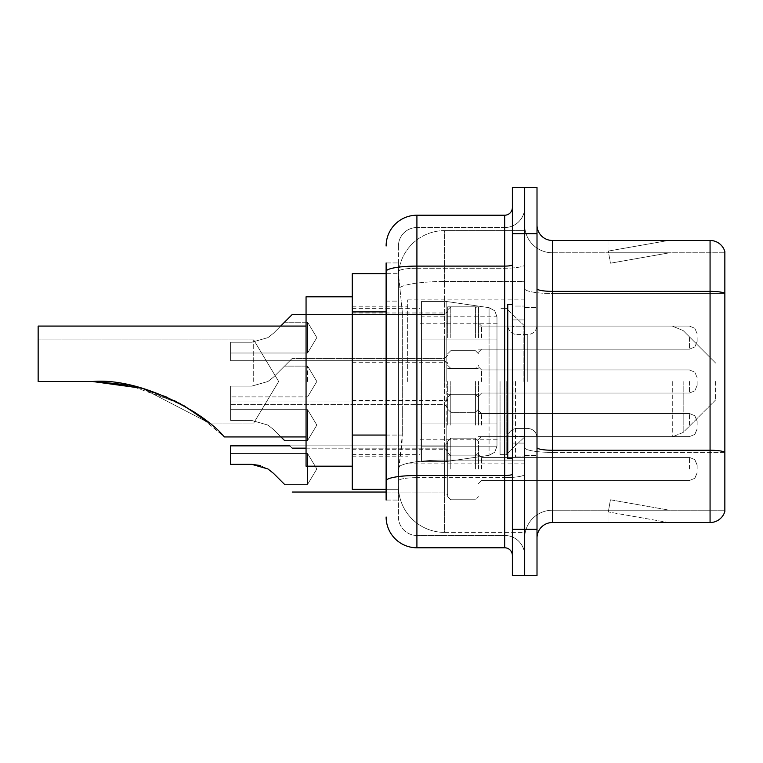 <?xml version="1.0" encoding="UTF-8"?>
<svg xmlns="http://www.w3.org/2000/svg" width="763" height="763" viewBox="0 0 763 763"><rect width="100%" height="100%" fill="white"/><g stroke="black" fill="none" stroke-linecap="round" stroke-linejoin="round"><path stroke-width="0.57" stroke-dasharray="3.81 2.86" d="M524.686 381.5L524.686 299.897L524.686 381.5M407.671 381.5L407.671 299.897L407.671 381.5M447.709 337.618L447.709 306.821L447.709 337.618M352.248 337.618L352.248 312.983L352.248 337.618M447.709 425.077L447.709 394.28L447.709 425.077M352.248 425.077L352.248 400.441L352.248 425.077M478.496 337.618L478.496 306.821L478.496 337.618M478.496 425.077L478.496 394.28L478.496 425.077M524.686 425.077L524.686 413.527L524.686 425.077M386.116 435.063L402.292 435.063L401.996 443.084L398.62 470.8L402.292 435.063L402.292 311.895L402.292 435.063L352.248 435.063L352.248 489.274L398.544 489.274L398.439 486.203A46.19 46.19 0 0 0 444.629 532.393L524.686 532.393L524.686 460.108L524.686 532.393L444.629 532.393L444.629 460.108L444.629 532.393A46.19 46.19 0 0 1 398.439 486.203L398.439 476.799L398.544 489.274L386.116 489.274M398.62 470.8L398.439 476.799L398.62 470.8M352.248 381.5L352.248 466.183L352.248 381.5M444.629 230.607L524.686 230.607L524.686 281.499L524.686 230.607L444.629 230.607A46.19 46.19 0 0 0 398.505 274.356L402.292 311.895L398.505 274.356A46.19 46.19 0 0 1 444.629 230.607L444.629 281.499L524.686 281.499L524.686 460.108L524.686 281.499L444.629 281.499L444.629 230.607A46.19 46.19 0 0 0 398.505 274.356M524.686 337.618L524.686 349.168L524.686 337.618M386.116 301.118L398.439 301.118L398.439 445.84L398.439 262.949L398.439 301.118L386.116 301.118L386.116 445.84L386.116 273.726L398.544 273.726L352.248 273.726L352.248 435.063M386.116 500.051L398.439 500.051L386.116 500.051L386.116 445.84L398.439 445.84L398.439 500.051L398.439 445.84L386.116 445.84M386.116 516.99A30.797 30.797 0 0 0 416.913 547.786L416.913 535.464A18.474 18.474 0 0 1 398.439 516.99L398.439 271.456L398.439 516.99A18.474 18.474 0 0 0 416.913 535.464L504.677 535.464L504.677 486.203L504.677 547.786A7.697 7.697 0 0 1 512.374 555.483L512.374 207.517L512.374 555.483M524.686 486.203L524.686 264.771L524.686 486.203M512.374 381.5L512.374 458.487L512.374 381.5M512.374 233.688L512.374 187.498L524.686 187.498L524.686 233.688L524.686 187.498L537.009 187.498L537.009 233.688L524.686 233.688L524.686 529.312L524.686 233.688L512.374 233.688L512.374 529.312L524.686 529.312L524.686 575.502L524.686 529.312L537.009 529.312L537.009 233.688M537.009 529.312L537.009 575.502L512.374 575.502L512.374 529.312M524.686 207.517L524.686 264.771L524.686 207.517A20.019 20.019 0 0 1 504.677 227.536A20.019 20.019 0 0 0 524.686 207.517A20.019 20.019 0 0 1 504.677 227.536L504.677 535.464L416.913 535.464L416.913 477.648L504.677 477.648A20.019 3.472 0 0 0 524.686 474.166A20.019 3.472 0 0 1 504.677 477.648L504.677 227.536L416.913 227.536L504.677 227.536M386.116 262.949L398.439 262.949L386.116 262.949L386.116 480.852A30.797 5.351 180 0 1 416.913 475.502L416.913 215.214A30.797 30.797 0 0 0 386.116 246.01A30.797 30.797 0 0 1 416.913 215.214L504.677 215.214A7.697 7.697 0 0 0 512.374 207.517A7.697 7.697 0 0 1 504.677 215.214L504.677 486.203L504.677 477.648L416.913 477.648L416.913 227.536L416.913 268.242L504.677 268.242A20.019 3.472 0 0 0 524.686 264.771A20.019 3.472 0 0 1 504.677 268.242L416.913 268.242L416.913 486.203L416.913 475.502L504.677 475.502A7.697 1.335 0 0 0 512.374 474.166M416.913 547.786L504.677 547.786M386.116 480.852L386.116 486.203M398.439 246.01L398.439 271.456L398.439 246.01A18.474 18.474 0 0 1 416.913 227.536A18.474 18.474 0 0 0 398.439 246.01A18.474 18.474 0 0 1 416.913 227.536M524.686 555.483A20.019 20.019 0 0 0 504.677 535.464A20.019 20.019 0 0 1 524.686 555.483A20.019 20.019 0 0 0 504.677 535.464M537.009 381.5L537.009 307.594L537.009 381.5M515.454 381.5L515.454 456.942L515.454 381.5M524.686 460.947L524.686 288.681L524.686 460.947M724.85 460.947L724.85 251.552A15.394 15.394 0 0 0 710.067 240.469L710.067 522.531A15.394 15.394 0 0 0 724.85 511.448L724.85 460.947L724.85 510.218L552.402 510.218L552.402 240.469A15.394 15.394 0 0 1 537.009 225.066L537.009 288.681L537.009 225.066M537.009 537.934L537.009 288.681L537.009 537.934A15.394 15.394 0 0 1 552.402 522.531L552.402 460.947L552.402 510.218L724.85 510.218L724.85 293.497L552.402 293.497L552.402 452.392A27.716 4.816 0 0 1 524.686 447.576A27.716 4.816 0 0 0 552.402 452.392L552.402 252.782A27.716 27.716 0 0 1 524.686 225.066L524.686 288.681L524.686 225.066A27.716 27.716 0 0 0 552.402 252.782L552.402 293.497A27.716 4.816 0 0 1 524.686 288.681A27.716 4.816 0 0 0 552.402 293.497L724.85 293.497M667.434 522.35A12.313 12.313 0 0 0 669.571 522.531L607.987 522.531L669.571 522.531A12.313 12.313 0 0 1 667.434 522.35A12.313 12.313 0 0 0 669.571 522.531A12.313 12.313 0 0 1 667.434 522.35A12.313 12.313 0 0 0 669.571 522.531A12.313 12.313 0 0 1 667.434 522.35A12.313 12.313 0 0 0 669.571 522.531A12.313 12.313 0 0 1 667.434 522.35A12.313 12.313 0 0 0 669.571 522.531A12.313 12.313 0 0 1 667.434 522.35A12.313 12.313 0 0 0 669.571 522.531A12.313 12.313 0 0 1 667.434 522.35A12.313 12.313 0 0 0 669.571 522.531A12.313 12.313 0 0 1 667.434 522.35A12.313 12.313 0 0 0 669.571 522.531A12.313 12.313 0 0 1 667.434 522.35A12.313 12.313 0 0 0 669.571 522.531A12.313 12.313 0 0 1 667.434 522.35L608.302 511.925L667.434 522.35M607.987 510.218L607.987 522.531L607.987 510.218L608.597 510.218L608.302 511.925L608.597 510.218L607.987 510.218L607.987 522.531L607.987 510.218L608.597 510.218L608.302 511.925L608.597 510.218L607.987 510.218L607.987 522.531L607.987 510.218L608.597 510.218L608.302 511.925L608.597 510.218L607.987 510.218L607.987 522.531L607.987 510.218L608.597 510.218L608.302 511.925L608.597 510.218L607.987 510.218L607.987 522.531L607.987 510.218L608.597 510.218L608.302 511.925L608.597 510.218L607.987 510.218L607.987 522.531L607.987 510.218L608.597 510.218L608.302 511.925L608.597 510.218L607.987 510.218L607.987 522.531L607.987 510.218L608.597 510.218L608.302 511.925L608.597 510.218L607.987 510.218L607.987 522.531L607.987 510.218L608.597 510.218L608.302 511.925L608.597 510.218L607.987 510.218L607.987 522.531L607.987 510.218L608.597 510.218L608.302 511.925L608.597 510.218L607.987 510.218M710.067 522.531L552.402 522.531M724.85 251.552A15.394 15.394 0 0 0 710.067 240.469L552.402 240.469M669.571 240.469L607.987 240.469L669.571 240.469A12.313 12.313 0 0 0 667.434 240.65A12.313 12.313 0 0 1 669.571 240.469A12.313 12.313 0 0 0 667.434 240.65A12.313 12.313 0 0 1 669.571 240.469A12.313 12.313 0 0 0 667.434 240.65A12.313 12.313 0 0 1 669.571 240.469A12.313 12.313 0 0 0 667.434 240.65A12.313 12.313 0 0 1 669.571 240.469A12.313 12.313 0 0 0 667.434 240.65A12.313 12.313 0 0 1 669.571 240.469A12.313 12.313 0 0 0 667.434 240.65A12.313 12.313 0 0 1 669.571 240.469A12.313 12.313 0 0 0 667.434 240.65A12.313 12.313 0 0 1 669.571 240.469A12.313 12.313 0 0 0 667.434 240.65A12.313 12.313 0 0 1 669.571 240.469A12.313 12.313 0 0 0 667.434 240.65A12.313 12.313 0 0 1 669.571 240.469M552.402 252.782L724.85 252.782L724.85 293.278L724.85 252.782L552.402 252.782A27.716 27.716 0 0 1 524.686 225.066M669.571 510.218L608.597 510.218L669.571 510.218L608.597 510.218L669.571 510.218L608.597 510.218L669.571 510.218L608.597 510.218L669.571 510.218L608.597 510.218L669.571 510.218L608.597 510.218L669.571 510.218L608.597 510.218L669.571 510.218L608.597 510.218L669.571 510.218L608.597 510.218L669.571 510.218L610.438 499.794L608.597 510.218L610.438 499.794L608.597 510.218L610.438 499.794L608.597 510.218L610.438 499.794L608.597 510.218L610.438 499.794L608.597 510.218L610.438 499.794L608.597 510.218L610.438 499.794L608.597 510.218L610.438 499.794L608.597 510.218L610.438 499.794L608.597 510.218L610.438 499.794L669.571 510.218M608.597 252.782L607.987 252.782L608.597 252.782L607.987 252.782L608.597 252.782L607.987 252.782L608.597 252.782L607.987 252.782L608.597 252.782L607.987 252.782L608.597 252.782L607.987 252.782L608.597 252.782L607.987 252.782L608.597 252.782L607.987 252.782L608.597 252.782L607.987 252.782L608.597 252.782L608.302 251.075L667.434 240.65L608.302 251.075L608.597 252.782L608.302 251.075L667.434 240.65L608.302 251.075L608.597 252.782L608.302 251.075L667.434 240.65L608.302 251.075L608.597 252.782L608.302 251.075L667.434 240.65L608.302 251.075L608.597 252.782L608.302 251.075L667.434 240.65L608.302 251.075L608.597 252.782L608.302 251.075L667.434 240.65L608.302 251.075L608.597 252.782L608.302 251.075L667.434 240.65L608.302 251.075L608.597 252.782L608.302 251.075L667.434 240.65L608.302 251.075L608.597 252.782L608.302 251.075L667.434 240.65L608.302 251.075L608.597 252.782L669.571 252.782L608.597 252.782L669.571 252.782L608.597 252.782L669.571 252.782L608.597 252.782L669.571 252.782L608.597 252.782L669.571 252.782L608.597 252.782L669.571 252.782L608.597 252.782L669.571 252.782L608.597 252.782L669.571 252.782L608.597 252.782L669.571 252.782L608.597 252.782L610.438 263.206L608.597 252.782M524.686 537.934A27.716 27.716 0 0 1 552.402 510.218A27.716 27.716 0 0 0 524.686 537.934A27.716 27.716 0 0 1 552.402 510.218M607.987 240.469L607.987 252.782L607.987 240.469M669.571 252.782L610.438 263.206L669.571 252.782M512.374 458.487L507.757 458.487L507.757 304.513L507.757 437.666L507.757 304.513L512.374 304.513M253.707 381.5L253.707 339.926L253.707 381.5M224.456 436.932L306.058 436.932L224.456 436.932L194.575 412.258L223.139 435.616C206.802 415.339 143.024 377.265 92.495 381.5L38.15 381.5L38.15 339.926L38.15 381.5L92.495 381.5L38.15 381.5L38.15 326.068L38.15 381.5L92.495 381.5L142.204 388.319L209.253 423.074L142.204 388.319L92.495 381.5L38.15 381.5L38.15 339.926L38.15 381.5L92.495 381.5C136.129 376.808 199.315 411.619 209.253 423.074C199.963 412.115 136.386 376.712 92.495 381.5L38.15 381.5L38.15 326.068L38.15 381.5L92.495 381.5L38.15 381.5L38.15 339.926L38.15 381.5L92.495 381.5C136.129 376.808 199.315 411.619 209.253 423.074C199.963 412.115 136.386 376.712 92.495 381.5L38.15 381.5L38.15 326.068L306.058 326.068L306.058 466.183L306.058 296.817L306.058 466.183L306.058 296.817L306.058 436.932L306.058 326.068L38.15 326.068M167.355 397.342L174.46 400.68L167.355 397.342M715.608 381.5L715.608 399.974L715.608 381.5M506.212 381.5L506.212 454.634L506.212 381.5M500.051 381.5L500.051 454.634L500.051 381.5M419.993 381.5L419.993 454.634L419.993 381.5M446.164 423.074L446.164 461.567L446.164 423.074L496.98 423.074L496.98 446.164L496.98 316.836L496.98 339.936L421.529 339.926L421.529 301.433L421.529 461.567L421.529 423.074L496.98 423.074L496.98 316.836L496.98 339.936L421.529 339.926L421.529 316.836L421.529 446.164L421.529 423.074L496.98 423.074L496.98 316.836L496.98 339.936L421.529 339.926L421.529 301.433L421.529 461.567L421.529 423.074L496.98 423.074L496.98 446.183L421.529 446.164L421.529 423.074L446.164 423.074L446.164 461.567L446.164 301.433L446.164 339.926L421.529 339.926L421.529 316.836L421.529 446.164L421.529 423.074L496.98 423.074L496.98 446.183L421.529 446.164L421.529 301.433L421.529 461.567L421.529 423.074L496.98 423.074L496.98 446.183L421.529 446.164M223.139 435.616C206.802 415.339 143.024 377.265 92.495 381.5C143.024 377.265 206.802 415.339 223.139 435.616M446.164 381.5L446.164 301.433L446.164 339.926L421.529 339.926L496.98 339.926L446.164 339.926L446.164 301.433L446.164 381.5M306.058 466.183L352.248 466.183L306.058 466.183L306.058 296.817L352.248 296.817L306.058 296.817M128.155 384.972L179.381 403.207M184.217 405.878L142.204 388.319M489.064 339.926L489.064 455.32L494.729 452.221L496.98 446.183L496.98 316.817L496.98 339.926L446.164 339.926M284.504 440.47L307.594 440.47L284.504 440.47L307.594 440.47L284.504 440.47L307.594 440.47L316.845 425.077L307.594 409.674L316.845 425.077L307.594 440.47L316.845 425.077L307.594 409.674L316.845 425.077L307.594 440.47L316.845 425.077L307.594 409.674L307.594 425.077L307.594 409.674L316.845 425.077L307.594 440.47L307.594 409.674L307.594 440.47L307.594 409.674L307.594 440.47L307.594 409.674L307.594 440.47L307.594 409.674L307.594 440.47L307.594 409.674L307.594 440.47L307.594 425.077L307.594 440.47L284.504 440.47L273.507 429.474L267.947 425.077L251.733 420.451L230.607 420.451L230.607 409.674L230.607 420.451L251.733 420.451L267.947 425.077L273.507 429.474L267.947 425.077L273.507 429.474L284.504 440.47L273.507 429.474L267.947 425.077L251.733 420.451L267.947 425.077L273.507 429.474L267.947 425.077L251.733 420.451L230.607 420.451L230.607 401.977L230.607 420.451L251.733 420.451L267.947 425.077L273.507 429.474L284.504 440.47L273.507 429.474L267.947 425.077L251.733 420.451L230.607 420.451L230.607 409.674L230.607 420.451L251.733 420.451L267.947 425.077L273.507 429.474L267.947 425.077L251.733 420.451L230.607 420.451L230.607 401.977L230.607 420.451L251.733 420.451L267.947 425.077L273.507 429.474L284.504 440.47L273.507 429.474L267.947 425.077L251.733 420.451L230.607 420.451L230.607 409.674L230.607 420.451L251.733 420.451L267.947 425.077L273.507 429.474L267.947 425.077L251.733 420.451L230.607 420.451L230.607 401.977L230.607 420.451L251.733 420.451L267.947 425.077L273.507 429.474L284.504 440.47L273.507 429.474L267.947 425.077L251.733 420.451L230.607 420.451L230.607 409.674L230.607 420.451L251.733 420.451L267.947 425.077L273.507 429.474L267.947 425.077L251.733 420.451L230.607 420.451L230.607 401.977L230.607 420.451L251.733 420.451L267.947 425.077L273.507 429.474L284.504 440.47L273.507 429.474L267.947 425.077L251.733 420.451L230.607 420.451L230.607 409.674L230.607 420.451L251.733 420.451L267.947 425.077L273.507 429.474L267.947 425.077L251.733 420.451L230.607 420.451L230.607 401.977L230.607 420.451L251.733 420.451L267.947 425.077L273.507 429.474L280.956 436.932M697.134 425.077L697.134 421.224L697.134 425.077M289.892 445.859L292.2 448.167L289.892 445.859L292.2 448.167L289.892 445.859L292.2 448.167L289.892 445.859L292.2 448.167L289.892 445.859L292.2 448.167L289.892 445.859L444.629 445.859L444.629 492.049L444.629 445.859L444.629 492.049L444.629 445.859L444.629 492.049L444.629 445.859L444.629 492.049L444.629 445.859L444.629 492.049L444.629 445.859L447.709 442.778L447.709 468.959L447.709 441.243L447.709 496.665L447.709 441.243L447.709 496.665L447.709 441.243L447.709 496.665L447.709 441.243L447.709 496.665L447.709 441.243L447.709 495.13L447.709 442.778L444.629 445.859L447.709 442.778M273.507 473.356L267.947 468.959L273.507 473.356L267.947 468.959L251.733 464.333L230.607 464.333L251.733 464.333L267.947 468.959L273.507 473.356L267.947 468.959L273.507 473.356L267.947 468.959L273.507 473.356L267.947 468.959L251.733 464.333L230.607 464.333L251.733 464.333L230.607 464.333L230.607 453.556L307.594 453.556L316.845 468.959L307.594 484.352L316.845 468.959L307.594 453.556L316.845 468.959L307.594 484.352L316.845 468.959L307.594 453.556L307.594 468.959L307.594 453.556L316.845 468.959L307.594 484.352L307.594 453.556L307.594 484.352L307.594 453.556L307.594 484.352L307.594 453.556L307.594 484.352L307.594 453.556L307.594 484.352L307.594 468.959L307.594 484.352L284.504 484.352L273.507 473.356L284.504 484.352L273.507 473.356L284.504 484.352L273.507 473.356L284.504 484.352L273.507 473.356L284.504 484.352L273.507 473.356L267.947 468.959L251.733 464.333L267.947 468.959L260.154 465.506L267.947 468.959L251.733 464.333L230.607 464.333L230.607 445.859L230.607 464.333L230.607 453.556L230.607 464.333L251.733 464.333L267.947 468.959L251.733 464.333L230.607 464.333L230.607 445.859L230.607 464.333L230.607 453.556L230.607 464.333L251.733 464.333L267.947 468.959L260.154 465.506L267.947 468.959L251.733 464.333L230.607 464.333L230.607 445.859L230.607 464.333L230.607 453.556L230.607 464.333L251.733 464.333L267.947 468.959L251.733 464.333L230.607 464.333L230.607 445.859L230.607 464.333L230.607 453.556L230.607 464.333L251.733 464.333L267.947 468.959L260.154 465.506M478.496 468.959L478.496 441.243L478.496 468.959M697.134 468.959L697.134 465.106L697.134 468.959M267.947 468.959L251.733 464.333L230.607 464.333L230.607 445.859L444.629 445.859L230.607 445.859M447.709 468.959L447.709 496.665L447.709 468.959M230.607 453.556L307.594 453.556L230.607 453.556L307.594 453.556L230.607 453.556L230.607 464.333L251.733 464.333M251.733 420.451L230.607 420.451L230.607 401.977L230.607 420.451L251.733 420.451L267.947 425.077L251.733 420.451L230.607 420.451L230.607 409.674L230.607 420.451L251.733 420.451M280.65 326.068L273.507 333.221L267.947 337.618L273.507 333.221L267.947 337.618L273.507 333.221L284.504 322.224L273.507 333.221L267.947 337.618L251.733 342.234L267.947 337.618L273.507 333.221L267.947 337.618L251.733 342.234L230.607 342.234L230.607 360.718L230.607 342.234L251.733 342.234L267.947 337.618L273.507 333.221L284.504 322.224L273.507 333.221L267.947 337.618L251.733 342.234L230.607 342.234L230.607 353.011L230.607 342.234L251.733 342.234L267.947 337.618L273.507 333.221L267.947 337.618L251.733 342.234L230.607 342.234L230.607 360.718L230.607 342.234L251.733 342.234L267.947 337.618L273.507 333.221L284.504 322.224L273.507 333.221L267.947 337.618L251.733 342.234L230.607 342.234L230.607 353.011L230.607 342.234L251.733 342.234L267.947 337.618L273.507 333.221L267.947 337.618L251.733 342.234L230.607 342.234L230.607 360.718L230.607 342.234L251.733 342.234L267.947 337.618L273.507 333.221L284.504 322.224L273.507 333.221L267.947 337.618L251.733 342.234L230.607 342.234L230.607 353.011L230.607 342.234L251.733 342.234L267.947 337.618L273.507 333.221L267.947 337.618L251.733 342.234L230.607 342.234L230.607 360.718L230.607 342.234L251.733 342.234L267.947 337.618L273.507 333.221L284.504 322.224L273.507 333.221L267.947 337.618L251.733 342.234L230.607 342.234L230.607 353.011L230.607 342.234L251.733 342.234L267.947 337.618L273.507 333.221L267.947 337.618L251.733 342.234L230.607 342.234L230.607 360.718L230.607 342.234L251.733 342.234L267.947 337.618L273.507 333.221L284.504 322.224L273.507 333.221L267.947 337.618L251.733 342.234L230.607 342.234L230.607 353.011L230.607 342.234L251.733 342.234L267.947 337.618L273.507 333.221L267.947 337.618L251.733 342.234L230.607 342.234L230.607 360.718L230.607 342.234L251.733 342.234L267.947 337.618L273.507 333.221L284.504 322.224L307.594 322.224L307.594 353.011L307.594 322.224L307.594 353.011L307.594 322.224L307.594 353.011L307.594 322.224L307.594 353.011L307.594 322.224L307.594 353.011L307.594 322.224L307.594 353.011L307.594 322.224L284.504 322.224L307.594 322.224L284.504 322.224L307.594 322.224L284.504 322.224L307.594 322.224L316.845 337.618L307.594 353.011L307.594 337.618L307.594 353.011L230.607 353.011L230.607 342.234L230.607 353.011L230.607 342.234L251.733 342.234L230.607 342.234L230.607 360.718L230.607 342.234L251.733 342.234L267.947 337.618L251.733 342.234L230.607 342.234L230.607 353.011L307.594 353.011L230.607 353.011M697.134 337.618L697.134 341.471L697.134 337.618M273.507 377.103L267.947 381.5L273.507 377.103L292.2 358.4L273.507 377.103L267.947 381.5L251.733 386.116L267.947 381.5L273.507 377.103L267.947 381.5L251.733 386.116L230.607 386.116L230.607 404.6L230.607 386.116L251.733 386.116L267.947 381.5L273.507 377.103L292.2 358.4L273.507 377.103L267.947 381.5L251.733 386.116L230.607 386.116L230.607 396.894L230.607 386.116L251.733 386.116L267.947 381.5L273.507 377.103L267.947 381.5L251.733 386.116L230.607 386.116L230.607 404.6L230.607 386.116L251.733 386.116L267.947 381.5L273.507 377.103L292.2 358.4L273.507 377.103L267.947 381.5L251.733 386.116L230.607 386.116L230.607 396.894L230.607 386.116L251.733 386.116L267.947 381.5L273.507 377.103L267.947 381.5L251.733 386.116L230.607 386.116L230.607 404.6L230.607 386.116L251.733 386.116L267.947 381.5L273.507 377.103L292.2 358.4L273.507 377.103L267.947 381.5L251.733 386.116L230.607 386.116L230.607 396.894L230.607 386.116L251.733 386.116L267.947 381.5L273.507 377.103M307.594 381.5L307.594 366.106L307.594 381.5M478.496 381.5L478.496 409.216L478.496 381.5M447.709 381.5L447.709 409.216L447.709 381.5M697.134 381.5L697.134 385.353L697.134 381.5M251.733 386.116L230.607 386.116L230.607 404.6L230.607 386.116L251.733 386.116L267.947 381.5L251.733 386.116L230.607 386.116L230.607 396.894L230.607 386.116L251.733 386.116M251.733 342.234L267.947 337.618L251.733 342.234L230.607 342.234L251.733 342.234M444.629 460.108A46.19 8.021 180 0 0 398.992 466.889A46.19 8.021 180 0 1 444.629 460.108L524.686 460.108L444.629 460.108L444.629 281.499L444.629 460.108M399.64 287.708A46.19 8.021 180 0 1 444.629 281.499A46.19 8.021 180 0 0 399.64 287.708M398.439 486.203A46.19 46.19 0 0 0 444.629 532.393M386.116 311.895L352.248 311.895M386.116 271.456A30.797 5.351 180 0 1 416.913 266.106L504.677 266.106A7.697 1.335 -0 0 0 512.374 264.771M416.913 268.242A18.474 3.205 180 0 0 398.439 271.456A18.474 3.205 180 0 1 416.913 268.242M416.913 477.648A18.474 3.205 180 0 0 398.439 480.852A18.474 3.205 180 0 1 416.913 477.648M416.913 535.464A18.474 18.474 0 0 1 398.439 516.99M724.85 452.182A15.394 2.67 180 0 0 710.067 450.256L552.402 450.256A15.394 2.67 0 0 1 537.009 447.576M537.009 288.681A15.394 2.67 0 0 0 552.402 291.361L710.067 291.361A15.394 2.67 180 0 1 724.85 293.278M724.85 452.392L552.402 452.392L724.85 452.392M523.151 381.5L523.151 326.869L523.151 381.5M513.909 381.5L513.909 436.131L513.909 381.5M516.99 381.5L516.99 428.434L516.99 381.5M527.767 381.5L527.767 334.566L527.767 381.5M683.171 381.5L683.171 432.421L683.171 381.5M672.279 381.5L672.279 436.932L672.279 381.5M421.529 461.567L446.164 461.567L489.064 455.32L494.729 452.221L496.98 446.183L496.98 316.817L496.98 339.926L496.98 316.817L494.729 310.779L489.064 307.68L446.164 301.433L421.529 301.433L446.164 301.433L489.064 307.68L494.729 310.779L496.98 316.817L496.98 446.183L494.729 452.221L489.064 455.32L446.164 461.567L421.529 461.567L446.164 461.567L489.064 455.32L489.064 307.68L489.064 423.074M481.577 425.077L481.577 413.527L481.577 425.077M475.425 425.077L475.425 394.28L475.425 425.077M450.79 425.077L450.79 394.28L450.79 425.077M444.629 425.077L444.629 401.977L444.629 425.077M689.437 425.077L689.437 413.527L689.437 425.077M481.577 468.959L481.577 457.409L481.577 468.959M475.425 468.959L475.425 438.162L475.425 468.959M450.79 468.959L450.79 438.162L450.79 468.959M689.437 468.959L689.437 457.409L689.437 468.959M481.577 337.618L481.577 326.068L481.577 337.618M475.425 337.618L475.425 306.821L475.425 337.618M450.79 337.618L450.79 306.821L450.79 337.618M444.629 337.618L444.629 360.718L444.629 337.618M689.437 337.618L689.437 349.168L689.437 337.618M481.577 381.5L481.577 369.95L481.577 381.5M475.425 381.5L475.425 412.297L475.425 381.5M450.79 381.5L450.79 412.297L450.79 381.5M444.629 381.5L444.629 358.4L444.629 381.5M689.437 381.5L689.437 393.05L689.437 381.5M407.671 299.897L524.686 299.897M352.248 312.983L447.709 312.983M352.248 400.441L447.709 400.441M447.709 306.821L478.496 306.821M447.709 394.28L478.496 394.28M478.496 326.068L524.686 326.068L478.496 326.068L524.686 326.068L478.496 326.068L524.686 326.068L478.496 326.068L524.686 326.068L478.496 326.068L524.686 326.068L478.496 326.068L524.686 326.068L506.212 308.366L500.051 308.366L506.212 308.366L524.686 326.068L672.279 326.068L683.171 330.579L715.608 363.026L683.171 330.579L672.279 326.068L683.171 330.579L715.608 363.026M478.496 413.527L524.686 413.527M352.248 306.821L407.671 306.821M352.248 456.179L407.671 456.179M478.496 436.617L524.686 436.617M478.496 349.168L524.686 349.168M447.709 455.864L478.496 455.864M447.709 368.415L478.496 368.415M352.248 449.712L447.709 449.712M352.248 362.253L447.709 362.253M407.671 463.103L524.686 463.103M512.374 319.916L524.686 319.916L512.374 319.916M512.374 443.084L524.686 443.084L512.374 443.084M524.686 307.594L537.009 307.594L524.686 307.594M515.454 456.942L524.686 456.942L515.454 456.942M515.454 306.058L524.686 306.058L515.454 306.058M524.686 455.406L537.009 455.406L524.686 455.406M523.151 326.869L524.686 325.334L523.151 326.869L513.909 326.869L512.374 325.334L513.909 326.869L523.151 326.869M513.909 436.131L523.151 436.131L524.686 437.666L523.151 436.131L513.909 436.131L512.374 437.666L513.909 436.131M516.99 428.434C511.429 428.93 508.349 432.001 507.757 437.666C508.349 432.001 511.429 428.93 516.99 428.434L527.767 428.434C533.327 428.93 536.408 432.001 537.009 437.666C536.408 432.001 533.327 428.93 527.767 428.434L516.99 428.434M516.99 334.566L527.767 334.566C533.327 334.07 536.408 330.999 537.009 325.334C536.408 330.999 533.327 334.07 527.767 334.566L516.99 334.566C511.429 334.07 508.349 330.999 507.757 325.334C508.349 330.999 511.429 334.07 516.99 334.566M209.253 423.074L253.707 423.074L278.686 381.5L253.707 339.926L38.15 339.926L253.707 339.926L278.686 381.5L253.707 423.074L209.253 423.074L253.707 423.074L278.686 381.5L253.707 339.926L38.15 339.926M715.608 399.974L683.171 432.421L672.279 436.932L683.171 432.421L715.608 399.974L683.171 432.421L672.279 436.932L524.686 436.932L506.212 454.634L500.051 454.634L506.212 454.634L524.686 436.932L672.279 436.932L524.686 436.932L506.212 454.634L500.051 454.634M419.993 439.24L500.051 439.24M352.248 454.634L419.993 454.634M352.248 308.366L419.993 308.366M419.993 323.76L500.051 323.76M421.529 301.433L446.164 301.433L489.064 307.68L494.729 310.779L496.98 316.817L421.529 316.836M524.686 326.068L672.279 326.068L524.686 326.068L506.212 308.366L500.051 308.366M481.577 436.617L478.496 439.698L481.577 436.617L689.437 436.617L694.835 434.405L697.134 428.92L694.835 434.405L689.437 436.617L694.835 434.405L697.134 428.92L694.835 434.405L689.437 436.617L694.835 434.405L697.134 428.92L694.835 434.405L689.437 436.617L481.577 436.617L478.496 439.698L481.577 436.617L689.437 436.617L481.577 436.617L478.496 439.698L481.577 436.617L689.437 436.617L481.577 436.617M475.425 394.28L478.496 397.361L475.425 394.28L478.496 397.361L475.425 394.28L478.496 397.361L475.425 394.28L450.79 394.28L447.709 397.361L450.79 394.28L475.425 394.28L450.79 394.28L447.709 397.361L450.79 394.28L475.425 394.28L450.79 394.28L447.709 397.361L450.79 394.28L475.425 394.28M306.058 448.167L444.629 448.167L447.709 451.248L444.629 448.167L447.709 451.248L444.629 448.167L447.709 451.248L444.629 448.167L292.2 448.167M230.607 401.977L444.629 401.977L447.709 398.896L444.629 401.977L447.709 398.896L444.629 401.977L447.709 398.896L444.629 401.977L230.607 401.977M689.437 413.527L694.835 415.74L697.134 421.224L694.835 415.74L689.437 413.527L694.835 415.74L697.134 421.224L694.835 415.74L689.437 413.527L694.835 415.74L697.134 421.224L694.835 415.74L689.437 413.527L481.577 413.527L478.496 410.446L481.577 413.527L689.437 413.527L481.577 413.527L478.496 410.446L481.577 413.527L689.437 413.527L481.577 413.527L478.496 410.446L481.577 413.527L689.437 413.527M450.79 455.864L475.425 455.864L478.496 452.783L475.425 455.864L478.496 452.783L475.425 455.864L478.496 452.783L475.425 455.864L450.79 455.864L447.709 452.783L450.79 455.864L475.425 455.864L450.79 455.864L447.709 452.783L450.79 455.864L475.425 455.864L450.79 455.864L447.709 452.783L450.79 455.864M307.594 409.674L230.607 409.674L307.594 409.674M478.496 483.58L481.577 480.499L689.437 480.499L481.577 480.499L478.496 483.58L481.577 480.499L689.437 480.499L481.577 480.499L478.496 483.58L481.577 480.499L689.437 480.499L694.835 478.287L697.134 472.802L694.835 478.287L689.437 480.499L694.835 478.287L697.134 472.802L694.835 478.287L689.437 480.499L694.835 478.287L697.134 472.802M447.709 441.243L450.79 438.162L475.425 438.162L450.79 438.162L447.709 441.243L450.79 438.162L475.425 438.162L450.79 438.162L447.709 441.243L450.79 438.162L475.425 438.162L478.496 441.243M386.116 492.049L292.2 492.049L444.629 492.049L292.2 492.049L444.629 492.049L447.709 495.13M478.496 454.328L481.577 457.409L689.437 457.409L481.577 457.409L478.496 454.328L481.577 457.409L689.437 457.409L481.577 457.409L478.496 454.328L481.577 457.409L689.437 457.409L694.835 459.622L697.134 465.106L694.835 459.622L689.437 457.409L694.835 459.622L697.134 465.106L694.835 459.622L689.437 457.409L694.835 459.622L697.134 465.106M447.709 496.665L450.79 499.746L475.425 499.746L450.79 499.746L447.709 496.665L450.79 499.746L475.425 499.746L450.79 499.746L447.709 496.665L450.79 499.746L475.425 499.746L478.496 496.665M307.594 484.352L284.504 484.352L307.594 484.352M478.496 322.987L481.577 326.068L689.437 326.068L481.577 326.068L478.496 322.987L481.577 326.068L689.437 326.068L481.577 326.068L478.496 322.987L481.577 326.068L689.437 326.068L481.577 326.068L478.496 322.987L481.577 326.068L689.437 326.068L694.835 328.281L697.134 333.774L694.835 328.281L689.437 326.068L694.835 328.281L697.134 333.774L694.835 328.281L689.437 326.068L694.835 328.281L697.134 333.774L694.835 328.281L689.437 326.068L694.835 328.281L697.134 333.774M447.709 365.334L450.79 368.415L475.425 368.415L450.79 368.415L447.709 365.334L450.79 368.415L475.425 368.415L450.79 368.415L447.709 365.334L450.79 368.415L475.425 368.415L450.79 368.415L447.709 365.334L450.79 368.415L475.425 368.415L478.496 365.334M306.058 314.528L444.629 314.528L292.2 314.528L444.629 314.528L292.2 314.528L444.629 314.528L292.2 314.528L444.629 314.528L447.709 311.447M230.607 360.718L444.629 360.718L230.607 360.718L444.629 360.718L230.607 360.718L444.629 360.718L230.607 360.718L444.629 360.718L447.709 363.789M478.496 352.248L481.577 349.168L689.437 349.168L481.577 349.168L478.496 352.248L481.577 349.168L689.437 349.168L481.577 349.168L478.496 352.248L481.577 349.168L689.437 349.168L481.577 349.168L478.496 352.248L481.577 349.168L689.437 349.168L694.835 346.955L697.134 341.471L694.835 346.955L689.437 349.168L694.835 346.955L697.134 341.471L694.835 346.955L689.437 349.168L694.835 346.955L697.134 341.471L694.835 346.955L689.437 349.168L694.835 346.955L697.134 341.471M447.709 309.902L450.79 306.821L475.425 306.821L450.79 306.821L447.709 309.902L450.79 306.821L475.425 306.821L450.79 306.821L447.709 309.902L450.79 306.821L475.425 306.821L450.79 306.821L447.709 309.902L450.79 306.821L475.425 306.821L478.496 309.902M316.845 337.618L307.594 322.224L316.845 337.618L307.594 353.011L316.845 337.618L307.594 322.224L316.845 337.618L307.594 353.011L316.845 337.618L307.594 322.224L316.845 337.618L307.594 353.011L316.845 337.618M307.594 366.106L284.504 366.106L307.594 366.106L284.504 366.106L307.594 366.106L316.845 381.5L307.594 396.894L230.607 396.894L307.594 396.894L230.607 396.894L307.594 396.894L316.845 381.5L307.594 366.106L316.845 381.5L307.594 396.894L316.845 381.5L307.594 366.106M481.577 369.95L478.496 366.869L481.577 369.95L689.437 369.95L694.835 372.163L697.134 377.647L694.835 372.163L689.437 369.95L694.835 372.163L697.134 377.647L694.835 372.163L689.437 369.95L481.577 369.95L478.496 366.869L481.577 369.95L689.437 369.95L481.577 369.95M475.425 412.297L478.496 409.216L475.425 412.297L478.496 409.216L475.425 412.297L450.79 412.297L447.709 409.216L450.79 412.297L475.425 412.297L450.79 412.297L447.709 409.216L450.79 412.297L475.425 412.297M444.629 358.4L447.709 355.329L444.629 358.4L447.709 355.329L444.629 358.4L292.2 358.4L444.629 358.4M230.607 404.6L444.629 404.6L447.709 407.671L444.629 404.6L447.709 407.671L444.629 404.6L230.607 404.6M689.437 393.05L694.835 390.837L697.134 385.353L694.835 390.837L689.437 393.05L694.835 390.837L697.134 385.353L694.835 390.837L689.437 393.05L481.577 393.05L478.496 396.131L481.577 393.05L689.437 393.05L481.577 393.05L478.496 396.131L481.577 393.05L689.437 393.05M450.79 350.703L475.425 350.703L478.496 353.784L475.425 350.703L478.496 353.784L475.425 350.703L450.79 350.703L447.709 353.784L450.79 350.703L475.425 350.703L450.79 350.703L447.709 353.784L450.79 350.703"/><path stroke-width="1.14" d="M386.116 301.118L386.116 271.456L386.116 273.726L352.248 273.726L352.248 489.274L386.116 489.274M386.116 500.051L386.116 262.949M512.374 529.312L512.374 575.502L524.686 575.502L524.686 529.312L524.686 575.502L537.009 575.502L537.009 529.312L524.686 529.312L524.686 233.688L524.686 529.312L512.374 529.312L512.374 233.688L524.686 233.688L524.686 187.498L524.686 233.688L537.009 233.688L537.009 529.312M537.009 233.688L537.009 187.498L512.374 187.498L512.374 233.688M386.116 246.01A30.797 30.797 0 0 1 416.913 215.214L416.913 547.786L504.677 547.786L504.677 215.214A7.697 7.697 0 0 0 512.374 207.517M416.913 215.214L504.677 215.214M386.116 486.203L386.116 445.84M512.374 555.483A7.697 7.697 0 0 0 504.677 547.786M416.913 547.786A30.797 30.797 0 0 1 386.116 516.99M537.009 537.934A15.394 15.394 0 0 1 552.402 522.531L710.067 522.531L710.067 240.469L552.402 240.469A15.394 15.394 0 0 1 537.009 225.066A15.394 15.394 0 0 0 552.402 240.469L552.402 522.531M724.85 251.552A15.394 15.394 0 0 0 710.067 240.469A15.394 15.394 0 0 1 724.85 251.552L724.85 511.448A15.394 15.394 0 0 1 710.067 522.531M724.85 293.497L724.85 460.947M142.204 388.319L167.355 397.342L142.204 388.319L99.562 381.634L142.204 388.319L92.495 381.5C143.167 377.304 206.878 415.396 223.139 435.616L224.456 436.932L306.058 436.932M174.46 400.68L194.575 412.258L174.46 400.68M352.248 296.817L306.058 296.817L306.058 466.183L352.248 466.183M306.058 326.068L38.15 326.068L38.15 381.5L92.495 381.5M95.108 381.519L128.155 384.972M179.381 403.207L199.744 415.825L209.253 423.074L184.217 405.878M512.374 304.513L507.757 304.513L507.757 458.487L512.374 458.487M280.956 436.932L284.504 440.47M289.892 445.859L230.607 445.859L230.607 464.333L251.733 464.333L260.154 465.506L251.733 464.333L230.607 464.333L251.723 464.333L260.154 465.506L251.733 464.333L230.607 464.333L251.723 464.333L267.947 468.959L273.507 473.356L284.504 484.352M267.947 468.959L273.507 473.356M260.154 465.506L251.733 464.333M280.65 326.068L292.2 314.528L280.65 326.068L292.2 314.528L280.65 326.068L292.2 314.528L280.65 326.068L292.2 314.528L280.65 326.068L292.2 314.528L280.65 326.068L292.2 314.528L280.65 326.068L292.2 314.528L306.058 314.528M284.504 322.224L292.2 314.528M386.116 311.895L352.248 311.895M386.116 435.063L352.248 435.063M512.374 474.166A7.697 1.335 0 0 1 504.677 475.502L416.913 475.502A30.797 5.351 180 0 0 386.116 480.852M386.116 271.456A30.797 5.351 180 0 1 416.913 266.106L504.677 266.106A7.697 1.335 0 0 0 512.374 264.771M724.85 293.278A15.394 2.67 180 0 0 710.067 291.361L552.402 291.361A15.394 2.67 -0 0 1 537.009 288.681M724.85 452.182A15.394 2.67 180 0 0 710.067 450.256L552.402 450.256A15.394 2.67 0 0 1 537.009 447.576M292.2 492.049L386.116 492.049M292.2 448.167L306.058 448.167"/></g></svg>
